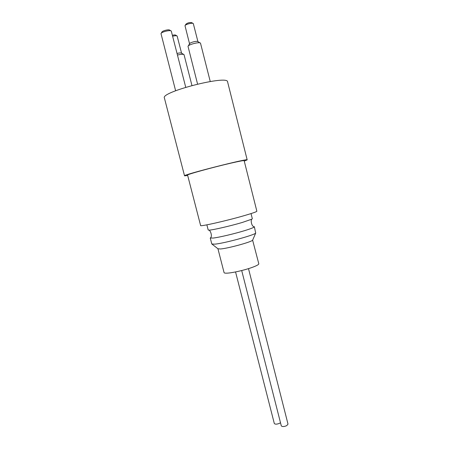 <?xml version="1.0" encoding="UTF-8"?>
<svg xmlns="http://www.w3.org/2000/svg" width="449" height="449" viewBox="0 0 449 449"><rect width="100%" height="100%" fill="white"/><g stroke="black" fill="none" stroke-linecap="round" stroke-linejoin="round"><path stroke-width="0.67" d="M170.923 30.858L169.733 30.156C168.981 29.123 162.078 30.835 161.915 32.098L161.202 33.271M175.626 90.76L160.995 33.624C161.197 31.98 170.311 29.718 171.282 31.065L185.734 87.269M241.702 270.545L281.293 425.843C282.18 426.825 283.981 426.769 286.692 425.669L288.011 424.142L248.499 268.631M235.557 271.937L274.305 423.491C275.164 424.434 276.921 424.367 279.575 423.295L280.485 422.683M217.945 248.774L224.073 272.627C224.186 273.02 225.033 273.2 226.622 273.166C231.342 273.121 243.268 270.506 251.086 267.789C256.267 265.971 258.837 264.635 258.798 263.776L252.624 240.187C251.524 241.989 227.862 248.46 220.414 248.982L217.939 248.757M213.253 238.054L210.255 237.998L211.799 243.992L214.824 244.149C224.141 243.358 254.465 235.113 255.706 233.076L254.353 226.756C254.297 227.374 250.963 228.698 244.357 230.724C234.283 233.811 219.028 237.392 213.253 238.054M206.866 224.848L208.196 229.995L208.802 230.135C211.569 230.309 230.141 226.072 242.264 222.468L251.867 219.163C250.329 220.212 251.788 226.302 253.657 226.543L254.353 226.756M251.867 219.163L252.332 218.742L251.03 213.589M244.093 215.683C252.49 213.241 256.744 211.748 256.856 211.21L244.144 160.652C243.824 160.366 239.379 161.208 230.803 163.172C212.753 167.32 186.212 174.655 187.575 175.071L200.619 225.544C199.704 226.835 226.408 220.829 244.093 215.683M176.889 35.869L175.649 35.14C175.155 34.831 174.083 34.887 172.433 35.303M172.669 36.223C174.975 35.656 176.468 35.589 177.142 36.021L181.576 53.184M183.692 54.441L181.536 53.162C180.919 52.769 179.432 52.864 177.074 53.448M193.008 23.41L191.745 22.669C189.59 22.31 187.654 22.815 185.937 24.173L185.179 25.441M189.551 43.811L185.005 25.733C185.179 24.386 192.509 22.484 193.306 23.584L197.93 41.645M200.114 42.93L197.891 41.622C197.24 40.595 189.658 42.56 189.573 43.772L188.249 45.994M177.484 55.042C180.958 54.2 183.141 54.065 184.028 54.643L191.942 85.478M197.56 84.047L188.019 46.382C188.114 44.591 199.558 41.628 200.495 43.155L210.244 81.488M244.256 161.112L247.18 159.872L227.587 81.847C228.182 74.702 160.445 91.966 164.39 97.955L184.539 175.834L187.693 175.525M247.18 159.872C249.049 157.919 181.957 175.02 184.539 175.834M210.766 237.476C212.293 236.37 210.654 230.326 208.802 230.135M252.624 240.187L255.706 233.076M218.203 248.965L212.096 244.189"/></g></svg>

